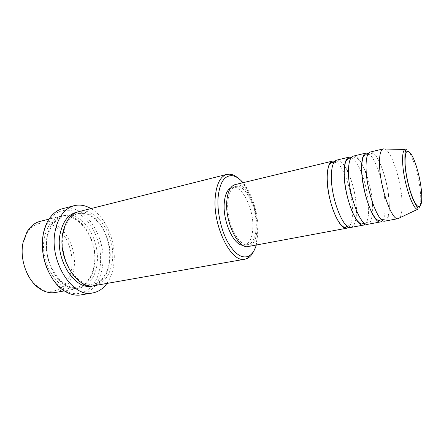 <?xml version="1.0" encoding="UTF-8"?>
<svg xmlns="http://www.w3.org/2000/svg" width="444" height="444" viewBox="0 0 444 444"><rect width="100%" height="100%" fill="white"/><g stroke="black" fill="none" stroke-linecap="round" stroke-linejoin="round"><path stroke-width="0.33" stroke-dasharray="2.22 1.67" d="M334.804 161.261C342.601 163.586 352.042 189.76 352.497 209.141C352.769 218.22 351.554 224.214 348.851 227.128M336.685 160.123C339.099 159.657 341.73 161.538 344.577 165.762M344.688 165.928L347.186 170.296M348.473 173.038C353.135 184.11 355.799 195.876 356.471 208.347C356.787 219.702 354.972 226.057 351.038 227.406M351.348 157.42C358.73 160.29 367.832 186.558 368.548 205.933C368.931 214.896 367.921 220.884 365.523 223.887M353.246 156.127C355.811 155.689 358.635 158.153 361.71 163.52M361.849 163.758L365.312 171.218M366.394 174.109C369.586 183.328 371.606 192.796 372.455 202.514M368.337 153.519C375.285 157.01 384.027 183.317 385.004 202.642C385.497 211.449 384.704 217.405 382.628 220.524M370.252 152.031C376.995 149.778 388.073 179.792 389.183 201.809C389.815 213.392 388.411 219.824 384.981 221.095M71.49 269.264C68.876 287.618 52.431 297.602 38.195 286.918C26.662 278.971 19.603 258.874 23.099 243.362L26.784 233.433C33.833 221.251 47.597 219.713 57.87 228.549C68.193 237.307 73.948 254.717 71.49 269.264M55.211 292.513C65.124 290.071 71.301 282.434 73.748 269.602C78.566 245.443 59.019 215.967 40.043 221.384M256.299 245.016L258.119 232.695C258.835 215.357 252.292 193.429 243.007 182.7M238.189 178.177C249.473 187.634 258.208 213.558 257.315 233.772C257.054 240.709 255.866 246.487 253.746 251.11M42.374 244.028L43.323 234.693C44.406 229.232 46.237 224.531 48.818 220.59C57.603 207.293 73.266 207.098 84.721 218.204C96.231 229.265 102.603 249.695 100.072 266.833C97.419 288.017 80.075 300.566 63.548 289.654C57.287 285.586 52.137 279.326 48.107 270.884M81.024 294.899C92.618 292.03 99.728 282.789 102.348 267.177C107.504 238.117 84.704 202.309 62.637 208.674M44.467 237.407C47.12 225.602 52.62 218.509 60.972 216.123C79.581 210.795 98.979 240.992 94.467 265.556C92.18 278.616 86.18 286.352 76.473 288.778C58.985 293.367 38.8 262.404 44.467 237.407M78.899 211.61C97.164 206.366 116.417 237.185 112.177 262.099C110.034 275.347 104.201 283.172 94.677 285.581M235.148 184.593C245.443 181.502 258.275 207.925 257.109 228.21C256.56 238.855 253.641 244.949 248.351 246.492M256.227 227.433C255.7 237.39 252.969 243.096 248.024 244.539C238.839 247.43 226.179 221.95 227.783 202.514C228.538 193.184 231.158 187.851 235.647 186.513C245.282 183.616 257.331 208.403 256.227 227.433M230.603 187.967L232.201 187.335C241.908 184.427 253.99 209.124 252.836 228.111C252.286 238.051 249.522 243.745 244.539 245.193L242.824 245.266M90.942 208.58C106.582 217.505 116.911 243.767 113.714 264.996C112.687 272.25 110.417 278.394 106.904 283.433M384.77 149.012C391.303 151.004 400.593 178.91 401.887 199.267C402.547 209.041 401.742 215.262 399.467 217.932M372.627 205.117C373.093 216.589 371.478 222.982 367.787 224.292M404.989 149.473C409.679 146.731 418.981 173.443 420.462 192.857C421.278 203.208 420.374 208.674 417.743 209.257M96.959 265.068C99.634 247.608 91.503 226.457 78.671 218.409C65.912 210.101 50.622 217.893 47.047 236.802C43.268 255.605 53.219 279.659 67.133 286.33C80.997 293.295 94.467 282.612 96.959 265.068M77.617 211.993C95.671 208.414 113.725 238.434 109.613 262.598C107.603 275.097 102.181 282.811 93.351 285.753M333.749 162.726L335.159 162.698L338.189 160.839C338.783 160.467 339.949 160.994 341.68 162.415C344.217 165.207 346.048 167.871 347.18 170.407M347.297 226.224L348.59 225.674L352.114 226.135C353.418 225.657 354.406 224.331 355.083 222.15C356.188 218.67 356.632 214.052 356.432 208.297C355.772 195.893 353.119 184.177 348.473 173.16M350.444 158.858L351.67 158.752L354.75 157.17C355.278 156.338 356.976 157.553 359.845 160.822C362.221 164.363 364.025 167.838 365.257 171.24M372.377 202.298C371.539 192.735 369.547 183.411 366.417 174.337M367.626 154.834L371.628 153.374C372 151.904 377.85 156.499 381.524 167.022C385.658 178.127 388.184 189.688 389.099 201.709C389.727 209.895 388.328 216.639 387.795 217.088C387.018 218.653 386.313 219.392 385.692 219.308L381.446 219.608M38.195 286.918L38.939 288.173M63.548 289.654L64.458 291.003M94.117 265.24C98.923 241.203 78.749 211.866 62.748 217.427C55.395 219.192 50.316 225.791 47.508 237.229C41.642 261.71 62.532 291.869 77.556 286.863C79.104 286.807 81.357 285.819 84.321 283.91C86.236 283.194 92.89 275.175 94.117 265.24M63.248 233.522C65.99 221.9 70.946 215.257 78.116 213.586L85.498 213.597L88.595 214.657L95.177 219.014C99.106 223.243 101.67 226.501 102.864 228.799C108.547 239.383 110.684 250.555 109.28 262.299C108.108 273.104 100.655 281.396 99.19 281.585C96.47 283.222 94.461 284.06 93.151 284.093C85.403 285.47 77.811 280.88 70.374 270.324C63.686 258.763 61.311 246.498 63.248 233.522M248.024 244.539L244.539 245.193M76.473 288.778L64.313 290.914M60.972 216.123L49.001 219.131M235.647 186.513L232.201 187.335M48.818 220.59L49.101 218.986M26.784 233.433L26.956 231.984M372.56 205.045C373.149 213.914 371.245 220.818 370.507 221.223L368.736 222.727L365.279 222.544L364.113 222.949"/><path stroke-width="0.67" d="M348.851 227.128L346.914 228.172C339.521 230.958 327.15 200.871 327.161 178.727C327.161 168.143 328.976 162.271 332.606 161.1L334.804 161.261M365.523 223.887L363.558 225.08L351.038 227.406C343.756 230.175 331.44 199.972 331.374 177.767C331.329 167.16 333.1 161.277 336.685 160.123L349.067 157.137L351.348 157.42M347.186 170.296L348.473 173.038M363.558 225.08C356.621 227.805 344.483 197.225 344.172 174.847C344.017 164.158 345.648 158.253 349.067 157.137M382.628 220.524L380.641 221.906L367.787 224.292C360.966 227.001 348.89 196.298 348.496 173.859C348.301 163.142 349.889 157.232 353.246 156.127L365.956 153.063L368.337 153.519M365.312 171.218L366.394 174.109M372.455 202.514L372.627 205.117M380.641 221.906C374.181 224.564 362.298 193.473 361.649 170.862C361.333 160.062 362.77 154.129 365.956 153.063M399.467 217.932L398.179 218.642L384.981 221.095C378.649 223.743 366.827 192.518 366.095 169.847C365.734 159.024 367.121 153.08 370.252 152.031L383.3 148.884L384.77 149.012M49.001 219.131L40.043 221.384C34.71 222.771 30.347 226.301 26.956 231.984L23.082 242.407C19.403 258.697 26.834 279.848 38.939 288.173C44.356 291.974 49.778 293.423 55.211 292.513L64.313 290.914M243.007 182.7C239.227 178.277 235.431 175.918 231.624 175.635C224.031 175.735 219.508 183.167 218.048 197.941C217.11 211.827 220.979 229.637 227.556 241.775C234.854 254.218 241.93 258.996 248.79 256.11C252.148 254.295 254.656 250.594 256.299 245.016M253.746 251.11C252.109 254.579 250.033 256.982 247.519 258.314L244.938 259.191C231.413 263.453 212.565 225.974 215.223 197.447C216.461 184.032 220.335 176.351 226.851 174.392L229.565 174.142C232.406 174.331 235.281 175.68 238.189 178.177M48.107 270.884C44.206 262.36 42.297 253.407 42.374 244.028M74.165 205.689L62.637 208.674C57.309 210.073 52.797 213.509 49.101 218.986C46.409 223.082 44.5 227.977 43.373 233.677C38.906 254.479 49.201 281.912 64.458 291.003C70.069 294.494 75.591 295.793 81.024 294.899L92.768 292.918C72.522 298.257 48.646 260.839 55.217 230.858C58.258 216.866 64.574 208.475 74.165 205.689C79.754 204.345 85.342 205.311 90.942 208.58M244.938 259.191L94.677 285.581C77.528 290.148 57.409 258.502 62.815 233.111C65.335 221.129 70.701 213.964 78.899 211.61L226.851 174.392M346.914 228.172L248.351 246.492C238.561 249.578 225.041 222.366 226.767 201.626C227.578 191.697 230.375 186.019 235.148 184.593L332.606 161.1M242.824 245.266C233.661 245.316 222.744 221.284 224.242 203.319C224.864 195.288 226.984 190.176 230.603 187.967M106.904 283.433C103.13 288.7 98.418 291.863 92.768 292.918M398.179 218.642L397.891 218.676C391.858 220.357 380.602 189.177 379.609 166.766C379.132 156.244 380.269 150.311 383.022 148.973L383.3 148.884M405.189 165.357C406.193 178.788 411.294 197.369 415.706 203.913C420.135 210.661 422.694 204.423 421.517 191.58C420.396 178.821 415.895 162.027 411.599 154.79C406.771 147.835 404.634 151.354 405.189 165.357M404.989 149.473L405.483 151.027C404.895 152.409 404.734 157.115 405.017 165.157C406.127 176.523 408.536 187.246 412.248 197.33C415.928 206.466 419.125 209.096 417.743 209.257C413.125 210.367 404.001 183.705 402.78 164.668C402.192 155.7 402.93 150.638 404.989 149.473L383.022 148.973M93.351 285.753C76.041 292.024 54.512 259.907 60.151 233.733C62.904 221.057 68.726 213.808 77.617 211.993M347.297 226.224L345.46 227.456C344.244 227.395 343.695 227.533 340.254 223.948C336.225 218.254 335.059 215.057 332.861 209.296C329.381 199.012 327.5 188.839 327.211 178.782C327.145 172.727 327.8 168.137 329.176 165.013L331.574 162.349L333.749 162.726M348.473 173.16L347.18 170.407M364.113 222.949L362.082 224.02C361.016 223.998 360.539 224.198 357.348 220.796C354.24 216.272 351.853 211.438 350.194 206.282C346.659 195.737 344.677 185.287 344.25 174.936C344.1 168.665 344.699 163.997 346.048 160.928L348.151 158.702L350.444 158.858M372.56 205.045L372.377 202.298M366.417 174.337L365.257 171.24M381.446 219.608L379.287 220.54C378.482 220.557 378.077 220.901 375.136 217.871C372.316 213.88 369.991 209.146 368.159 203.679C364.485 192.74 362.348 181.84 361.76 170.984C361.244 162.299 363.214 156.116 363.68 156.183L365.273 154.862L367.626 154.834M248.79 256.11L247.519 258.314M417.743 209.257L397.891 218.676M231.624 175.635L229.565 174.142"/></g></svg>
